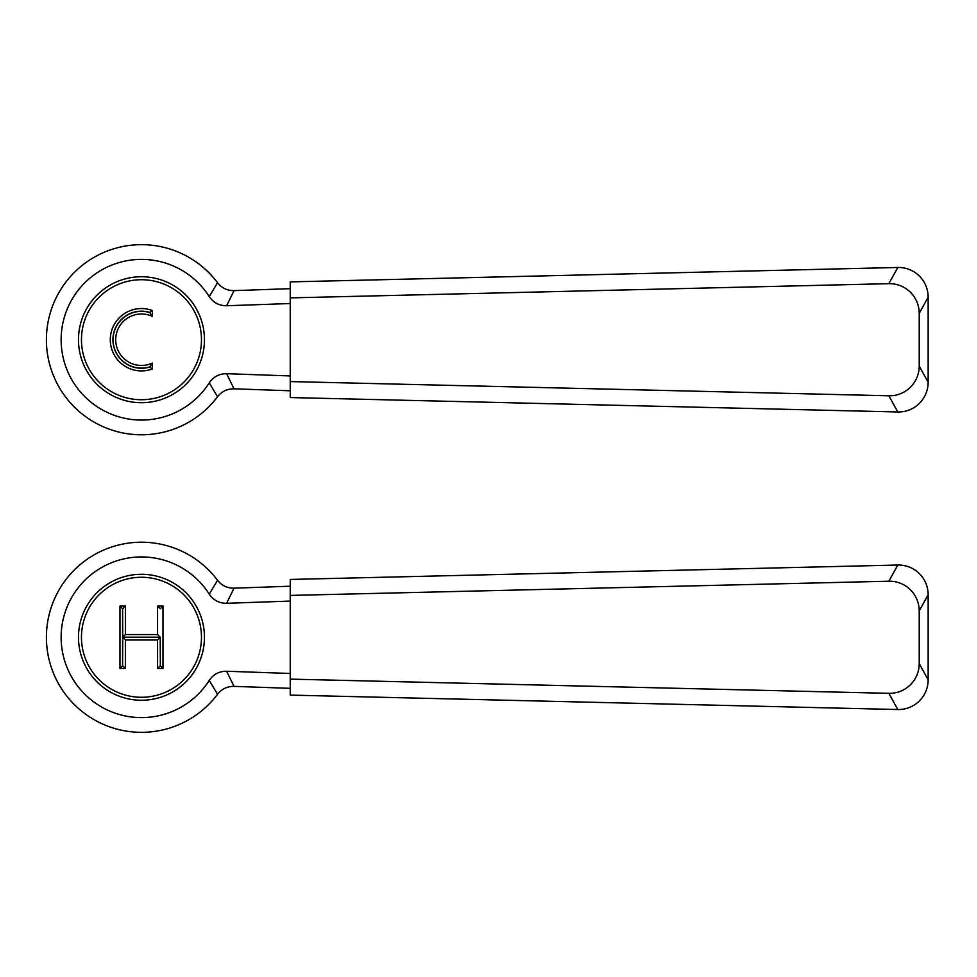 <?xml version="1.0" encoding="UTF-8"?>
<svg xmlns="http://www.w3.org/2000/svg" width="977" height="977" viewBox="0 0 977 977"><rect width="100%" height="100%" fill="white"/><g stroke="black" fill="none" stroke-linecap="round" stroke-linejoin="round"><path stroke-width="1.47" d="M152.314 316.377A25.756 25.756 0 0 0 115.713 339.727A25.756 25.756 0 0 0 152.314 363.078L152.314 368.964A31.179 31.179 0 0 1 110.291 339.727A31.179 31.179 0 0 1 152.314 310.491L152.314 316.377L149.676 312.384A28.541 28.541 0 0 0 112.929 339.727A28.541 28.541 0 0 0 149.676 367.059L149.676 366.9A28.394 28.394 0 0 1 113.076 339.727A28.394 28.394 0 0 1 149.676 312.555M152.314 310.491L149.676 312.384M152.314 363.078L149.676 366.9M152.314 368.964L149.676 367.059M204.449 339.727A62.98 62.98 0 0 0 109.974 285.186A62.98 62.98 0 0 0 109.974 394.268A62.98 62.98 0 0 0 204.449 339.727M290.242 288.667L234.04 290.621C227.25 290.682 221.742 288.044 217.541 282.732A95.062 95.062 0 0 0 77.513 269.396A95.062 95.062 0 0 0 77.513 410.059A95.062 95.062 0 0 0 217.541 396.723C221.767 391.398 227.262 388.761 234.04 388.822L290.242 390.788M290.242 303.529L226.603 305.752L234.04 290.621M217.541 282.732L209.249 296.605C213.426 302.711 219.202 305.764 226.603 305.752M290.242 375.925L226.603 373.702C219.214 373.69 213.426 376.731 209.249 382.85L217.541 396.723M209.249 382.85A80.334 80.334 0 0 1 88.956 400.521A80.334 80.334 0 0 1 88.956 278.933A80.334 80.334 0 0 1 209.249 296.605M290.242 281.889L290.242 397.554L897.802 411.964A29.933 29.75 61.1 0 0 928.15 382.239L928.15 297.216A29.933 29.75 -61.1 0 0 897.802 267.478L290.242 281.889M290.242 381.58L888.862 395.783L897.802 411.964M928.15 382.239L919.21 366.045A29.933 29.75 61.1 0 1 888.862 395.783M919.21 366.045L919.21 313.409L928.15 297.216M290.242 297.875L888.862 283.672A29.933 29.75 -61.1 0 1 919.21 313.409M290.242 586.212L234.04 588.178C227.25 588.227 221.742 585.602 217.541 580.277A95.062 95.062 0 0 0 77.513 566.941A95.062 95.062 0 0 0 77.513 707.604A95.062 95.062 0 0 0 217.541 694.268C221.767 688.944 227.262 686.318 234.04 686.379L290.242 688.333M290.242 601.075L226.603 603.298L234.04 588.178M217.541 580.277L209.249 594.15C213.426 600.269 219.202 603.31 226.603 603.298M290.242 673.471L226.603 671.248C219.214 671.236 213.426 674.277 209.249 680.395L217.541 694.268M209.249 680.395A80.334 80.334 0 0 1 88.956 698.067A80.334 80.334 0 0 1 88.956 576.479A80.334 80.334 0 0 1 209.249 594.15M290.242 579.446L290.242 695.111L897.802 709.522A29.933 29.75 61.1 0 0 928.15 679.784L928.15 594.761A29.933 29.75 -61.1 0 0 897.802 565.036L290.242 579.446M290.242 679.125L888.862 693.328L897.802 709.522M928.15 679.784L919.21 663.591A29.933 29.75 61.1 0 1 888.862 693.328M919.21 663.591L919.21 610.955L928.15 594.761M290.242 595.42L888.862 581.217A29.933 29.75 -61.1 0 1 919.21 610.955M157.566 634.562L157.566 606.094L162.976 606.094L162.976 668.451L157.566 668.451L157.566 639.984L125.374 639.984L125.374 668.451L119.963 668.451L119.963 606.094L125.374 606.094L125.374 634.562L157.566 634.562L160.204 637.199L122.736 637.199L122.589 608.732L122.589 665.813L122.736 637.346L160.204 637.346L160.338 665.813L160.204 637.199M125.374 634.562L122.736 637.199M157.566 606.094L160.204 608.732M162.976 606.094L160.338 608.732M162.976 668.451L160.338 665.813M157.566 668.451L160.204 665.813M157.566 639.984L160.204 637.346M125.374 639.984L122.736 637.346M125.374 606.094L122.736 608.732M119.963 606.094L122.589 608.732M119.963 668.451L122.589 665.813M125.374 668.451L122.736 665.813M204.449 637.273A62.98 62.98 0 0 0 109.974 582.732A62.98 62.98 0 0 0 109.974 691.814A62.98 62.98 0 0 0 204.449 637.273M201.47 339.727A60 60 0 0 1 111.463 391.692A60 60 0 0 1 111.463 287.763A60 60 0 0 1 201.47 339.727M234.04 388.822L226.603 373.702M897.802 267.478L888.862 283.672M234.04 686.379L226.603 671.248M897.802 565.036L888.862 581.217M201.47 637.273A60 60 0 0 1 111.463 689.237A60 60 0 0 1 111.463 585.308A60 60 0 0 1 201.47 637.273"/></g></svg>
